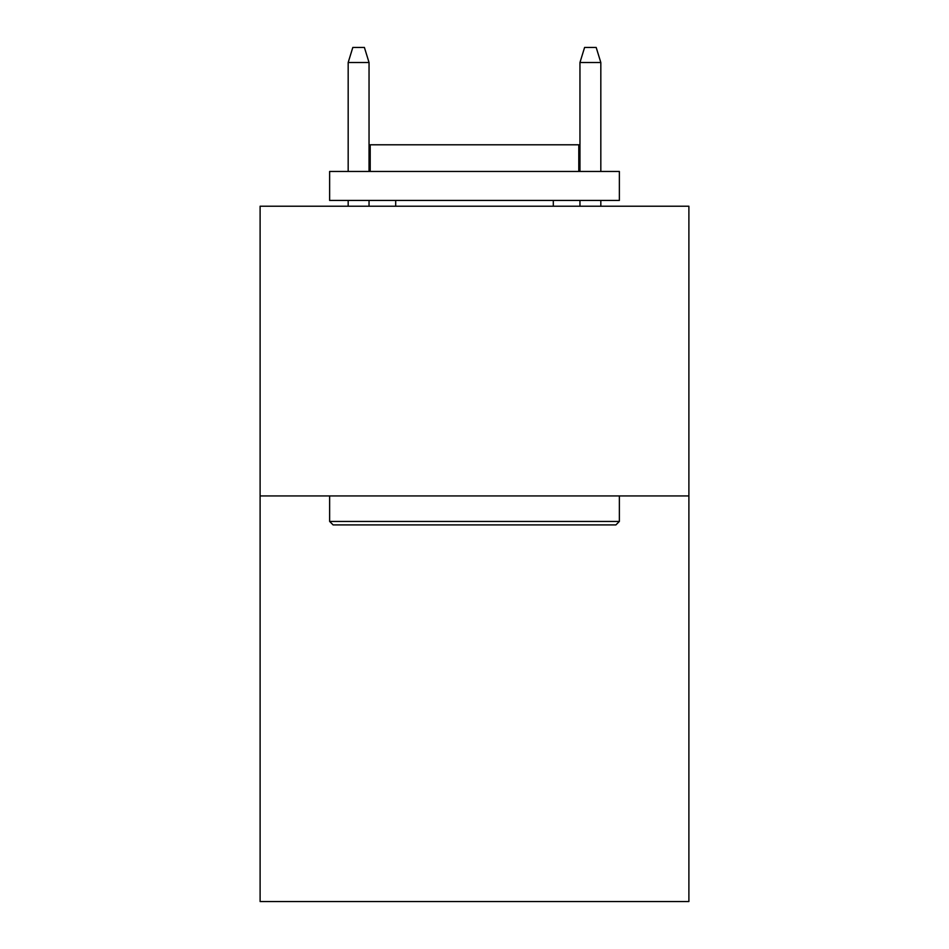 <?xml version="1.0" encoding="UTF-8"?>
<svg xmlns="http://www.w3.org/2000/svg" width="949" height="949" viewBox="0 0 949 949"><rect width="100%" height="100%" fill="white"/><g stroke="black" fill="none" stroke-linecap="round" stroke-linejoin="round"><path stroke-width="1.42" d="M688.891 495.936L688.891 901.55L260.109 901.55L260.109 206.218L688.891 206.218L688.891 495.936L260.109 495.936M333.111 524.916L329.635 521.44L619.365 521.44L615.889 524.916L333.111 524.916M619.365 171.449L619.365 200.429L329.635 200.429L329.635 171.449L619.365 171.449M370.205 171.449L370.205 144.794L578.795 144.794L578.795 171.449M619.365 495.936L619.365 521.44M329.635 495.936L329.635 521.44M553.303 200.429L553.303 206.218M395.697 200.429L395.697 206.218M369.042 171.449L369.042 62.515L348.176 62.515L348.176 171.449M348.176 200.429L348.176 206.218M369.042 200.429L369.042 206.218M348.176 62.515L352.814 47.45L364.404 47.45L369.042 62.515M579.958 62.515L584.596 47.45L596.186 47.45L600.824 62.515L579.958 62.515L579.958 171.449M579.958 200.429L579.958 206.218M600.824 62.515L600.824 171.449M600.824 200.429L600.824 206.218"/></g></svg>
